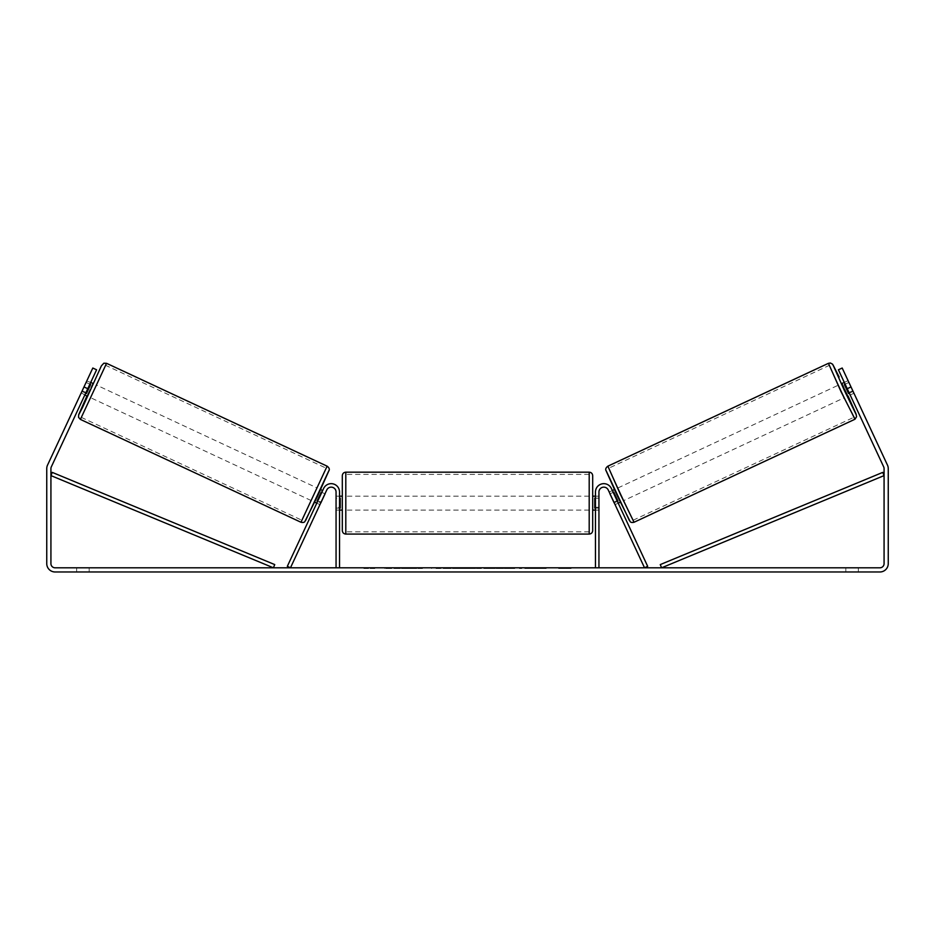 <?xml version="1.0" encoding="UTF-8"?>
<svg xmlns="http://www.w3.org/2000/svg" width="935" height="935" viewBox="0 0 935 935"><rect width="100%" height="100%" fill="white"/><g stroke="black" fill="none" stroke-linecap="round" stroke-linejoin="round"><path stroke-width="0.7" stroke-dasharray="4.67 3.51" d="M613.898 502.107L615.066 504.631L618.222 503.159L617.042 500.634L618.222 503.159L615.066 504.631L613.898 502.107L617.042 500.634L611.373 488.479L617.042 500.634L613.898 502.107L608.217 489.94A4.874 4.874 0 0 0 598.938 491.997A4.874 4.874 0 0 1 608.217 489.94L613.898 502.107M647.674 566.329L611.373 488.479A8.345 8.345 0 0 0 595.466 491.997A8.345 8.345 0 0 1 611.373 488.479A8.345 8.345 0 0 0 595.466 491.997L595.466 567.802L598.938 567.802L598.938 491.997A4.874 4.874 0 0 1 608.217 489.94L644.531 567.802L647.674 566.329M595.466 567.802L598.938 567.802M595.466 491.997L595.466 510.078L595.466 491.997M598.938 507.296L595.466 507.296L598.938 507.296M841.734 383.584L847.613 396.195L853.912 393.261L848.255 381.024M844.293 382.392L848.033 380.65M853.152 391.414L848.746 393.471L844.539 384.472L848.957 382.415M849.331 393.203L852.989 391.496M848.793 382.485L845.135 384.192M620.746 501.99L614.868 489.379L620.291 502.188M612.343 490.548L609.188 492.02L610.111 493.785L613.898 492.02L618.093 501.031L614.307 502.785L615.066 504.631M610.029 493.82L613.185 492.359M617.38 501.359L614.225 502.831M614.307 502.785L610.111 493.785M844.539 384.472L848.746 393.471M613.898 492.02L618.093 501.031M617.93 501.102L613.734 492.102M623.89 500.517L618.012 487.906L623.89 500.517L844.457 397.667L838.578 385.056L844.457 397.667M618.012 487.906L838.578 385.056M829.38 365.328L853.655 417.396L829.38 365.328L608.814 468.178L633.088 520.246L608.814 468.178M633.088 520.246L853.655 417.396M408.104 568.503L384.647 568.503L408.104 568.503M408.104 567.802L384.647 567.802L408.104 567.802M87.773 388.691L96.585 369.792L84.828 395.002L96.585 369.792L92.81 368.028L83.986 386.938L87.773 388.691L51.308 466.881A4.172 4.172 0 0 0 50.922 468.645L50.922 563.63A4.172 4.172 0 0 0 55.095 567.802L879.905 567.802A4.172 4.172 0 0 0 884.078 563.63L884.078 468.645A4.172 4.172 0 0 0 883.692 466.881L847.227 388.691L851.014 386.938L842.19 368.028L852.778 390.713L842.19 368.028L838.414 369.792L842.19 368.028L838.414 369.792L847.227 388.691M535.311 567.802L546.204 567.802L535.311 567.802L535.311 568.503L545.841 568.503L545.841 567.802M545.841 568.503L519.416 568.503L519.416 567.802L527.13 567.802L519.416 567.802L519.416 568.503L527.13 568.503L527.13 567.802L527.13 568.503L529.946 568.503L529.946 567.802M478.276 567.802L457.577 567.802L488.502 567.802L478.276 567.802L478.276 568.503L467.5 568.503L467.5 567.802M89.176 567.802L76.658 567.802L89.176 567.802L89.176 571.975L76.658 571.975L89.176 571.975L89.176 567.802M845.824 567.802L858.342 567.802L845.824 567.802L845.824 571.975L858.342 571.975L845.824 571.975L845.824 567.802M571.121 567.802L558.604 567.802L571.121 567.802L571.121 568.503L564.869 568.503L564.869 567.802M368.051 567.802L376.396 567.802L368.051 567.802L368.051 568.503L368.051 567.802M458.992 567.802L435.5 567.802L458.992 567.802L458.992 568.503L443.213 568.503L443.213 567.802L451.278 567.802L435.5 568.503L435.5 567.802L435.5 568.503L458.992 568.503L458.992 567.802M514.94 567.802L488.269 567.802L514.94 567.802L514.94 568.503L488.269 568.503L488.269 567.802L488.269 568.503L514.741 568.503L514.741 567.802M858.342 567.802L858.342 571.975L858.342 567.802M83.986 386.938L47.533 465.116A8.345 8.345 0 0 0 46.75 468.645L46.75 563.63A8.345 8.345 0 0 0 55.095 571.975L879.905 571.975A8.345 8.345 0 0 0 888.25 563.63L888.25 468.645A8.345 8.345 0 0 0 887.467 465.116L851.014 386.938M852.778 390.713L853.947 393.238L852.778 390.713L848.992 392.478L850.172 395.002L838.414 369.792L848.992 392.478L852.778 390.713M81.24 392.84L84.828 395.002L81.053 393.238L92.81 368.028L81.053 393.238M86.008 392.478L82.222 390.713L86.008 392.478M96.585 369.792L92.81 368.028L96.585 369.792M76.658 567.802L76.658 571.975L76.658 567.802M422.48 568.503L396.837 568.503L422.48 568.503L422.48 567.802L396.837 567.802L422.48 567.802M421.568 568.503L421.568 567.802L421.568 568.503M419.09 568.503L419.09 567.802M396.837 568.503L396.837 567.802L396.837 568.503M404.563 568.503L404.563 567.802L413.796 567.802L404.563 567.802L404.563 568.503L404.563 567.802L404.563 568.503L413.796 568.503L413.796 567.802L413.796 568.503L404.563 568.503M407.94 568.503L407.94 567.802M413.562 568.503L413.562 567.802M415.83 568.503L415.83 567.802M564.869 568.503L558.604 568.503L558.604 567.802M558.604 568.503L562.776 568.503L562.776 567.802L562.776 568.503L566.949 568.503L566.949 567.802L566.949 568.503L571.121 568.503M363.879 567.802L363.879 568.503L372.224 568.503L372.224 567.802L372.224 568.503L376.396 568.503L376.396 567.802M363.879 568.503L370.131 568.503L370.131 567.802M370.131 568.503L376.396 568.503M467.5 568.503L465.536 568.503L465.536 567.802M465.536 568.503L457.577 568.503L457.577 567.802M457.577 568.503L469.358 568.503L469.358 567.802M469.358 568.503L476.733 568.503L476.733 567.802M476.733 568.503L488.502 568.503L488.502 567.802M488.502 568.503L480.298 568.503L480.298 567.802M480.298 568.503L478.276 568.503M469.873 568.503L476.067 568.503L469.873 568.503L469.873 567.802L476.067 567.802L469.873 567.802M476.067 568.503L476.067 567.802M472.981 568.503L472.981 567.802M451.278 568.503L443.213 568.503L451.278 568.503L451.278 567.802L451.278 568.503M443.213 568.503L443.213 567.802L443.213 568.503M529.946 568.503L546.204 568.503L546.204 567.802M546.204 568.503L535.311 568.503M536.947 568.503L536.947 567.802M527.13 568.503L527.13 567.802L527.13 568.503M536.702 568.503L536.702 567.802M514.741 568.503L508.932 568.503L508.932 567.802M508.932 568.503L496.216 568.503L496.216 567.802L496.216 568.503L509.131 568.503L509.131 567.802M509.131 568.503L514.94 568.503M319.934 504.631L321.102 502.107L317.958 500.634L323.627 488.479L316.778 503.159L317.958 500.634L321.102 502.107L326.783 489.94A4.874 4.874 0 0 1 336.062 491.997A4.874 4.874 0 0 0 326.783 489.94L319.934 504.631L316.778 503.159L319.934 504.631L320.693 502.785L316.907 501.031L321.102 492.02L324.889 493.785L325.812 492.02L322.657 490.548M287.325 566.329L323.627 488.479A8.345 8.345 0 0 1 339.534 491.997A8.345 8.345 0 0 0 323.627 488.479A8.345 8.345 0 0 1 339.534 491.997L339.534 567.802L336.062 567.802L336.062 491.997A4.874 4.874 0 0 0 326.783 489.94L290.469 567.802L287.325 566.329M336.062 507.296L336.062 510.078L336.062 507.296L339.534 507.296L339.534 491.997L339.534 510.078L339.534 507.296L336.062 507.296M339.534 567.802L336.062 567.802M342.315 475.658L342.315 530.601M592.685 530.601L592.685 475.658M592.685 503.123L592.685 496.169L592.685 503.123M595.466 508.091L598.938 508.091L598.938 496.169L598.938 510.078L598.938 508.091L594.765 508.091L594.765 498.156L594.765 508.091L594.765 498.156L598.938 498.156L595.466 498.156M342.315 503.123L342.315 496.169L342.315 503.123M339.534 508.091L336.062 508.091L340.235 508.091L340.235 498.156L340.235 508.091L340.235 498.156L336.062 498.156L336.062 496.169L336.062 498.156L339.534 498.156M336.062 508.091L336.062 498.156L336.062 508.091M589.202 472.175L589.202 534.072M345.798 534.072L345.798 472.175M93.266 383.584L87.387 396.195M90.707 382.392L86.745 381.024M85.669 393.203L82.011 391.496L86.967 380.65M86.207 382.485L89.865 384.192M81.088 393.261L82.011 391.496M81.848 391.414L86.254 393.471L90.461 384.472L86.043 382.415M314.253 501.99L320.132 489.379L314.709 502.188M317.619 501.359L320.775 502.831M324.971 493.82L321.815 492.359M320.693 502.785L324.889 493.785M90.461 384.472L86.254 393.471M321.102 492.02L316.907 501.031M317.07 501.102L321.266 492.102M316.988 487.906L311.11 500.517L316.988 487.906L96.422 385.056L90.543 397.667L96.422 385.056M311.11 500.517L90.543 397.667M105.62 365.328L81.345 417.396L105.62 365.328L326.186 468.178L301.911 520.246L81.345 417.396M301.911 520.246L326.186 468.178M50.922 475.599L273.406 567.802L274.738 564.588L52.255 472.385L50.922 475.599M884.078 475.599L661.594 567.802L660.262 564.588L882.745 472.385L884.078 475.599M854.602 419.406L828.445 363.318M842.178 383.385L848.057 395.984L842.178 383.385M607.879 466.168L634.035 522.256M629.407 520.573L606.196 470.784M410.021 568.503L410.021 567.802M447.024 568.503L447.024 567.802M447.421 568.503L447.421 567.802M446.825 568.503L446.825 567.802M446.872 568.503L446.872 567.802M502.609 568.503L502.609 567.802M502.936 568.503L502.936 567.802M502.855 568.503L502.855 567.802L502.855 568.503M409.659 568.503L409.659 567.802M409.612 568.503L409.612 567.802M92.822 383.385L86.943 395.984L92.822 383.385M327.121 466.168L300.965 522.256M80.398 419.406L106.555 363.318M305.593 520.573L328.804 470.784M598.938 510.078L595.466 510.078L598.938 510.078M384.647 568.503L384.647 567.802M853.947 393.238L850.172 395.002M431.561 568.503L431.561 567.802M339.534 510.078L336.062 510.078L339.534 510.078M595.466 496.169L598.938 496.169M339.534 496.169L336.062 496.169M589.202 496.169L345.798 496.169M589.202 510.078L345.798 510.078M589.202 531.851L345.798 531.851M589.202 474.407L345.798 474.407"/><path stroke-width="1.4" d="M598.938 567.802L598.938 491.997A4.874 4.874 0 0 1 608.217 489.94L644.531 567.802L647.674 566.329L611.373 488.479A8.345 8.345 0 0 0 595.466 491.997L595.466 567.802M854.602 419.406L634.035 522.256L620.431 494.451L607.879 466.168L828.445 363.318L840.997 391.601L855.034 419.172L856.577 416.718L855.981 413.796L848.057 395.984L856.285 414.789L844.212 390.105L833.062 364.989L839.139 376.992L832.547 364.171L830.42 363.025L828.445 363.318M847.613 396.195L841.734 383.584L844.293 382.392M848.255 381.024L853.76 392.84M845.135 384.192L844.375 384.542L848.583 393.553L849.331 393.203M612.343 490.548L614.412 489.589M618.222 503.159L620.291 502.188M610.029 493.82L609.188 492.02M613.185 492.359L613.734 492.102L617.93 501.102L617.38 501.359M614.225 502.831L615.066 504.631M609.947 493.867L614.143 502.866M848.583 393.553L844.375 384.542M87.773 388.691L83.986 386.938L92.81 368.028L96.585 369.792L51.308 466.881A4.172 4.172 0 0 0 50.922 468.645L50.922 563.63A4.172 4.172 0 0 0 55.095 567.802L879.905 567.802A4.172 4.172 0 0 0 884.078 563.63L884.078 468.645A4.172 4.172 0 0 0 883.692 466.881L838.414 369.792L842.19 368.028L851.014 386.938L847.227 388.691M83.986 386.938L47.533 465.116A8.345 8.345 0 0 0 46.75 468.645L46.75 563.63A8.345 8.345 0 0 0 55.095 571.975L879.905 571.975A8.345 8.345 0 0 0 888.25 563.63L888.25 468.645A8.345 8.345 0 0 0 887.467 465.116L851.014 386.938M336.062 567.802L336.062 491.997A4.874 4.874 0 0 0 326.783 489.94L290.469 567.802L287.325 566.329L323.627 488.479A8.345 8.345 0 0 1 339.534 491.997L339.534 567.802M342.315 503.123L342.315 475.658C342.526 473.542 343.683 472.385 345.798 472.175L345.798 534.072C343.683 533.873 342.526 532.705 342.315 530.601L342.315 503.123M589.202 472.175C591.317 472.385 592.474 473.542 592.685 475.658L592.685 530.601C592.474 532.705 591.317 533.873 589.202 534.072L589.202 472.175L345.798 472.175M595.466 508.091L594.765 508.091L594.765 498.156L595.466 498.156M339.534 498.156L340.235 498.156L340.235 508.091L339.534 508.091M327.121 466.168L106.555 363.318L80.398 419.406L300.965 522.256L327.121 466.168C329.249 467.816 329.821 469.382 328.851 470.866L317.69 495.83L304.798 521.672C304.144 522.49 302.87 522.688 300.965 522.256M84.828 395.002L87.387 396.195L90.45 389.942L93.266 383.584L90.707 382.392M89.865 384.192L90.625 384.542L86.417 393.553L85.669 393.203M86.745 381.024L81.24 392.84M324.971 493.82L325.812 492.02M322.657 490.548L320.588 489.589M316.778 503.159L314.709 502.188M319.934 504.631L320.775 502.831M321.815 492.359L321.266 492.102L317.07 501.102L317.619 501.359M325.053 493.867L320.857 502.866M86.417 393.553L90.625 384.542M50.922 475.599L273.406 567.802L274.738 564.588L52.255 472.385L50.922 475.599M884.078 475.599L661.594 567.802L660.262 564.588L882.745 472.385L884.078 475.599M606.196 470.784L629.407 520.573M80.398 419.406L78.563 417.361L78.68 414.708L86.943 395.984L78.715 414.789L82.444 407.648L101.377 365.865L103.808 363.224L106.555 363.318M328.804 470.784L305.593 520.573M634.035 522.256C632.13 522.688 630.856 522.49 630.202 521.672L617.31 495.83L606.149 470.866C605.179 469.382 605.751 467.816 607.879 466.168M592.685 496.169L595.466 496.169M595.466 510.078L592.685 510.078M589.202 534.072L345.798 534.072M342.315 496.169L339.534 496.169M342.315 510.078L339.534 510.078"/></g></svg>
